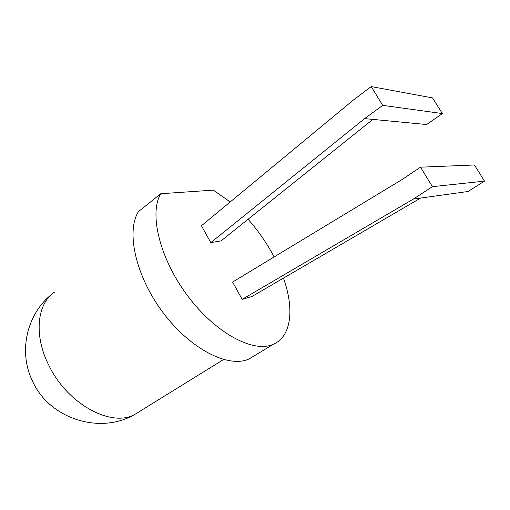 <?xml version="1.0" encoding="UTF-8"?>
<svg xmlns="http://www.w3.org/2000/svg" width="510" height="510" viewBox="0 0 510 510"><rect width="100%" height="100%" fill="white"/><g stroke="black" fill="none" stroke-linecap="round" stroke-linejoin="round"><path stroke-width="0.76" d="M254.86 355.47L248.708 359.097C228.48 368.207 190.721 349.471 163.232 312.853C135.628 276.344 125.874 231.553 138.446 211.612L160.758 193.73C148.863 213.314 159.566 258.519 187.686 295.902C215.698 333.387 253.33 353.105 272.914 344.435L273.462 344.205C291.707 336.307 294.321 308.314 283.445 278.122M160.758 193.73L213.32 190.128L230.214 201.947M248.07 219.268C258.289 230.807 266.979 243.366 274.138 256.938M372.861 119.404L426.609 124.536L442.336 113.571L382.698 105.347L371.223 86.579L353.392 100.036L201.444 225.751L210.777 242.613L221.059 240.886L372.861 119.404L364.631 118.613L210.777 242.613M242.173 299.364L232.605 282.062L401.663 179.8L420.501 167.184L432.416 186.673L413.329 199.078L242.173 299.364L251.965 296.495L420.616 198.065L413.329 199.078M382.698 105.347L364.631 118.613M442.336 113.571L432.569 97.914L371.223 86.579M420.616 198.065L468.046 191.499L484.5 181.126L432.416 186.673M484.5 181.126L474.421 164.979L420.501 167.184M54.602 292.058C37.077 303.412 33.411 335.28 49.005 365.651C67.696 404.475 111.588 427.616 134.691 414.483L139.938 411.238M249.269 358.855L273.462 344.205M223.552 359.537L134.691 414.483C100.196 434.788 49.362 419.054 32.474 381.034C17.933 351.262 27.075 313.573 52.071 294.009"/></g></svg>
